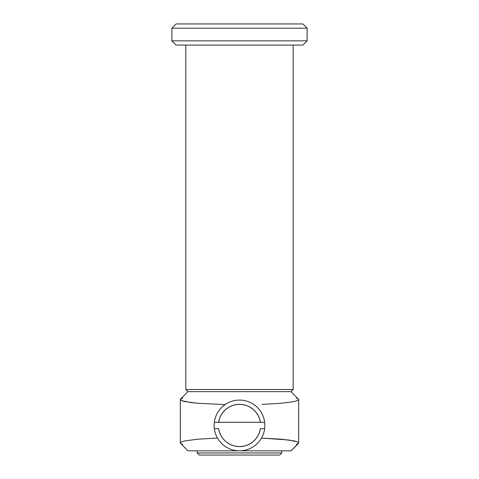 <?xml version="1.0" encoding="UTF-8"?>
<svg xmlns="http://www.w3.org/2000/svg" width="479" height="479" viewBox="0 0 479 479"><rect width="100%" height="100%" fill="white"/><g stroke="black" fill="none" stroke-linecap="round" stroke-linejoin="round"><path stroke-width="0.72" d="M239.5 446.596L235.77 446.266L232.153 445.278L228.77 443.668L225.723 441.488L223.112 438.806L221.011 435.698L219.496 432.274L218.61 428.633L214.341 428.633A25.357 25.357 0 0 0 264.659 428.633A25.357 25.357 0 0 1 214.341 428.633A25.357 25.357 0 0 1 214.341 422.292L218.61 422.292L219.496 418.652L221.011 415.227L223.112 412.126L225.723 409.443L228.77 407.258L232.153 405.653L235.77 404.665L239.5 404.33L243.23 404.665L246.847 405.653L250.23 407.258L253.277 409.443L255.888 412.126L257.989 415.227L259.504 418.652L260.39 422.292L218.61 422.292A21.13 21.13 0 0 1 260.39 422.292L264.659 422.292A25.357 25.357 0 0 0 214.341 422.292A25.357 25.357 0 0 1 264.659 422.292A25.357 25.357 0 0 1 264.659 428.633L260.39 428.633L259.504 432.274L257.989 435.698L255.888 438.806L253.277 441.488L250.23 443.668L246.847 445.278L243.23 446.266L239.5 446.596L243.625 446.189M185.822 389.541L187.936 391.654L291.064 391.654L293.178 389.541L185.822 389.541L293.178 389.541L293.178 45.08L293.178 389.541L291.064 391.654L187.936 391.654L180.583 399.007L180.332 399.516L181.469 400.576L190.271 402.48L197.635 403.264L225.082 404.605L197.635 403.264L184.816 401.57L181.469 400.576L180.332 399.516L180.332 442.961L187.936 450.823L291.064 450.823L298.668 442.961L297.537 441.901L288.717 439.997L261.498 438.081L281.395 439.213L294.19 440.908L297.537 441.901L298.668 442.961L298.668 399.516L291.064 391.654L298.668 399.516L297.537 400.57L298.668 399.516L298.668 442.961L296.399 444.482L298.417 443.47L291.064 450.823L187.936 450.823L180.332 442.961L181.457 441.907L180.332 442.961L180.332 399.516L182.589 397.995L180.583 399.007L187.936 391.654L185.822 389.541L185.822 45.08L185.822 389.541M197.234 452.936L199.348 455.05L279.652 455.05L281.766 452.936L197.234 452.936L281.766 452.936L281.766 450.823L281.766 452.936L279.652 455.05L199.348 455.05L197.234 452.936L197.234 450.823L197.234 452.936M171.877 40.859L176.104 45.08L302.896 45.08L307.123 40.859L171.877 40.859L307.123 40.859L307.123 28.177L302.896 23.95L176.104 23.95L171.877 28.177L307.123 28.177L171.877 28.177L171.877 40.859L171.877 28.177L176.104 23.95L302.896 23.95L307.123 28.177L307.123 40.859L302.896 45.08L176.104 45.08L171.877 40.859M294.178 401.57L297.537 400.57L294.178 401.57L281.365 403.264L294.178 401.57M262.169 404.372L281.365 403.264L262.169 404.372M184.816 440.908L181.457 441.907L184.816 440.908L197.611 439.213L184.816 440.908M216.795 438.105L197.611 439.213L216.795 438.105M296.417 398.001L298.417 399.007L296.417 398.001M182.583 444.476L180.583 443.47L182.583 444.476M218.61 428.633L214.341 428.633A25.357 25.357 0 0 1 214.341 422.292L264.659 422.292A25.357 25.357 0 0 1 264.659 428.633L260.39 428.633A21.13 21.13 0 0 1 218.61 428.633L218.687 429.142M219.029 430.711L219.741 432.968M222.442 437.938L223.891 439.71M228.226 443.338L230.333 444.506M231.758 445.129L234.285 445.943M244.715 445.943L247.242 445.129M252.134 442.404L253.918 440.914M257.504 436.531L258.6 434.507M259.259 432.968L259.971 430.711M260.396 422.292L260.313 421.783M259.971 420.215L259.259 417.963M256.558 412.994L255.109 411.216M250.774 407.593L248.667 406.426M247.242 405.803L244.715 404.983M239.506 404.33L235.375 404.737M234.285 404.983L231.758 405.803M226.866 408.527L225.082 410.018M221.496 414.401L220.4 416.425M219.741 417.963L219.029 420.215"/></g></svg>
